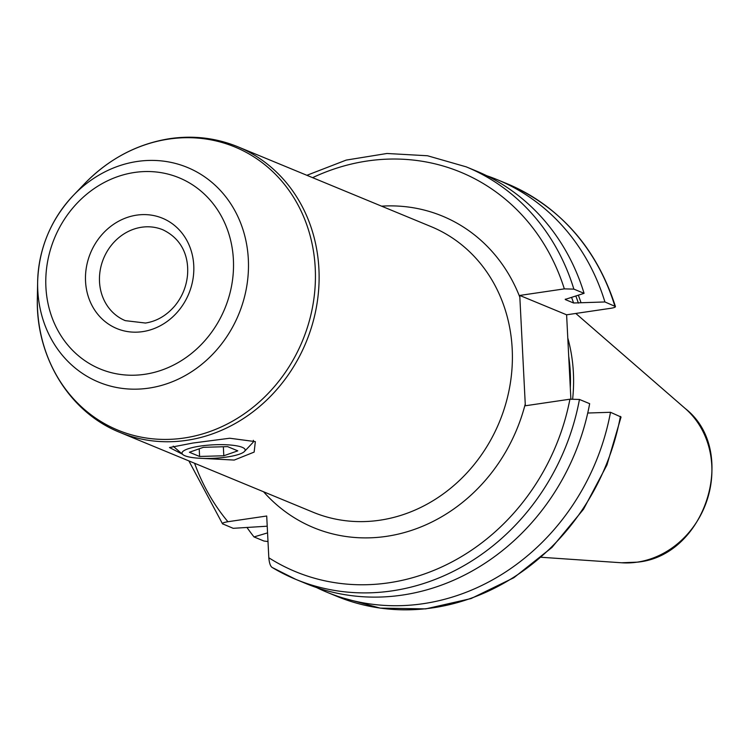 <?xml version="1.0" encoding="UTF-8"?>
<svg xmlns="http://www.w3.org/2000/svg" width="747" height="747" viewBox="0 0 747 747"><rect width="100%" height="100%" fill="white"/><g stroke="black" fill="none" stroke-linecap="round" stroke-linejoin="round"><path stroke-width="1.12" d="M267.221 526.205L233.176 528.316L222.513 523.806L188.87 460.899M573.864 289.126A223.166 198.842 112.4 0 0 466.212 166.852L476.418 171.072A223.166 198.842 -67.6 0 1 584.079 293.338L573.864 289.126L564.33 288.874L519.753 295.438L525.337 405.77L569.924 399.206L579.457 399.458A223.166 198.842 112.4 0 1 295.775 579.355A223.166 198.842 112.4 0 1 272.197 567.487C270.423 566.357 269.293 563.117 268.817 557.766L266.707 516.009L227.919 521.723A216.135 192.586 112.4 0 1 194.584 463.261M272.197 567.487L295.775 579.355L305.981 583.575A223.166 198.842 -67.6 0 0 589.663 403.679L579.457 399.458M570.876 399.085L566.609 314.804L519.753 295.438M584.079 293.338L565.19 299.407M566.609 314.804L611.186 308.231C615.024 307.568 616.238 306.84 614.828 306.046A223.166 198.842 -67.6 0 0 507.176 183.781C560.399 207.003 596.489 247.92 615.444 306.541L604.921 301.956L573.593 302.993L565.488 299.65A196.648 175.218 112.4 0 0 565.311 299.145M222.97 524.105C221.588 523.32 223.241 522.527 227.919 521.723M267.996 541.547L263.924 541.024L254.017 536.934L267.557 532.882M620.421 416.378A223.166 198.842 -67.6 0 1 336.738 596.283L380.195 608.114L425.753 608.88L471.068 598.562L513.861 577.72L551.977 547.43L583.528 509.211L606.947 465.007L621.046 417.022L610.504 412.288L587.74 413.026M567.776 337.961A157.318 140.175 112.4 0 1 572.65 398.935M182.427 454.204L169.494 447.537L192.959 443.027L229.74 438.237L255.343 441.626L254.139 452.094L234.222 460.068L197.759 458.144M182.856 454.578A31.607 6.732 177.1 0 0 226.855 457.024A31.607 6.732 -2.9 0 0 244.465 451.459A31.607 6.732 -2.9 0 0 233.269 445.324A31.607 6.732 -2.9 0 0 200.327 446.071A31.607 6.732 177.1 0 0 182.856 454.578L173.892 446.846A40.385 8.609 -2.9 0 1 173.239 446.146M253.345 440.31A40.385 8.609 -2.9 0 1 252.607 442.859L244.465 451.459M237.789 450.843L227.583 446.622L203.38 447.332L189.393 452.252L199.598 456.464L223.801 455.763L237.789 450.843M223.801 455.763L223.344 446.753M199.598 456.464L199.206 448.798M247.098 527.653A223.166 198.842 -67.6 0 0 254.017 536.934M604.921 301.956A223.166 198.842 -67.6 0 0 497.259 179.682A223.166 198.842 -67.6 0 0 486.708 175.713M316.541 587.544A223.166 198.842 -67.6 0 0 326.822 592.184A223.166 198.842 -67.6 0 0 610.504 412.288M581.026 302.731A202.951 180.83 -67.6 0 0 578.374 295.289M564.33 288.874A216.135 192.586 -67.6 0 0 312.591 177.665M268.817 557.766A216.135 192.586 -67.6 0 0 569.924 399.206M263.57 491.769A168.561 150.184 -67.6 0 0 386.376 536.365A168.561 150.184 -67.6 0 0 525.253 404.006M519.847 297.213A168.561 150.184 -67.6 0 0 381.577 206.163M119.865 432.392L313.152 512.255A154.508 137.672 -67.6 0 0 379.793 520.22A154.508 137.672 -67.6 0 0 509.884 385.919A154.508 137.672 -67.6 0 0 431.159 226.649L237.873 146.785A154.508 137.672 112.4 0 1 316.607 306.055A154.508 137.672 112.4 0 1 186.507 440.356A154.508 137.672 -67.6 0 1 119.865 432.392C69.219 412.223 35.604 356.777 37.35 297.922A153.191 136.496 -67.6 0 0 183.958 438.041A153.191 136.496 112.4 0 0 315.234 268.117A153.191 136.496 112.4 0 0 168.813 139.082A153.191 136.496 -67.6 0 0 84.504 183.79C108.866 158.84 137.327 143.788 169.886 138.634C193.548 135.235 216.21 137.952 237.873 146.785M569.149 364.583A155.918 138.923 112.4 0 1 569.886 379.411M568.719 356.431A156.058 139.054 112.4 0 1 570.306 387.87M575.806 313.451L685.26 408.534A87.091 77.595 112.4 0 1 707.521 498.688A87.091 77.595 112.4 0 1 637.172 562.155A87.091 77.595 112.4 0 1 621.532 562.771L541.314 557.281M141.641 227.237A49.162 43.802 -67.6 0 0 100.247 269.975A49.162 43.802 -67.6 0 0 125.291 320.65L145.488 323.04C156.749 321.275 166.534 315.542 174.854 305.859C182.091 296.998 186.302 286.867 187.478 275.484C189.01 258.145 183.146 239.498 162.846 229.777A49.162 43.802 112.4 0 0 141.641 227.237M136.701 215.136A59.695 53.186 112.4 0 1 193.753 265.418A59.695 53.186 112.4 0 1 142.602 331.64A59.695 53.186 -67.6 0 1 85.541 281.348A59.695 53.186 -67.6 0 1 136.701 215.136M134.535 172.464A103.422 92.152 -67.6 0 0 45.912 287.184A103.422 92.152 -67.6 0 0 144.759 374.303A103.422 92.152 112.4 0 0 233.391 259.582A103.422 92.152 112.4 0 0 134.535 172.464M137.308 161.455A116.149 103.497 -67.6 0 0 73.393 195.359A116.149 103.497 -67.6 0 0 37.639 281.89A116.149 103.497 -67.6 0 0 148.793 388.132A116.149 103.497 112.4 0 0 248.331 259.284A116.149 103.497 112.4 0 0 137.308 161.455M575.881 296.148A200.159 178.346 112.4 0 1 578.383 303.114M573.593 302.993A196.648 175.218 -67.6 0 0 571.642 297.595M466.212 166.852L427.517 155.759L386.965 153.48L346.197 160.091L306.877 175.302M685.26 408.534C738.951 450.31 705.924 555.787 637.48 562.146L621.532 562.771M84.504 183.79L73.393 195.359C50.665 219.73 38.751 248.583 37.639 281.89L37.35 297.922M507.176 183.781L497.259 179.682M336.738 596.283L326.822 592.184"/></g></svg>
